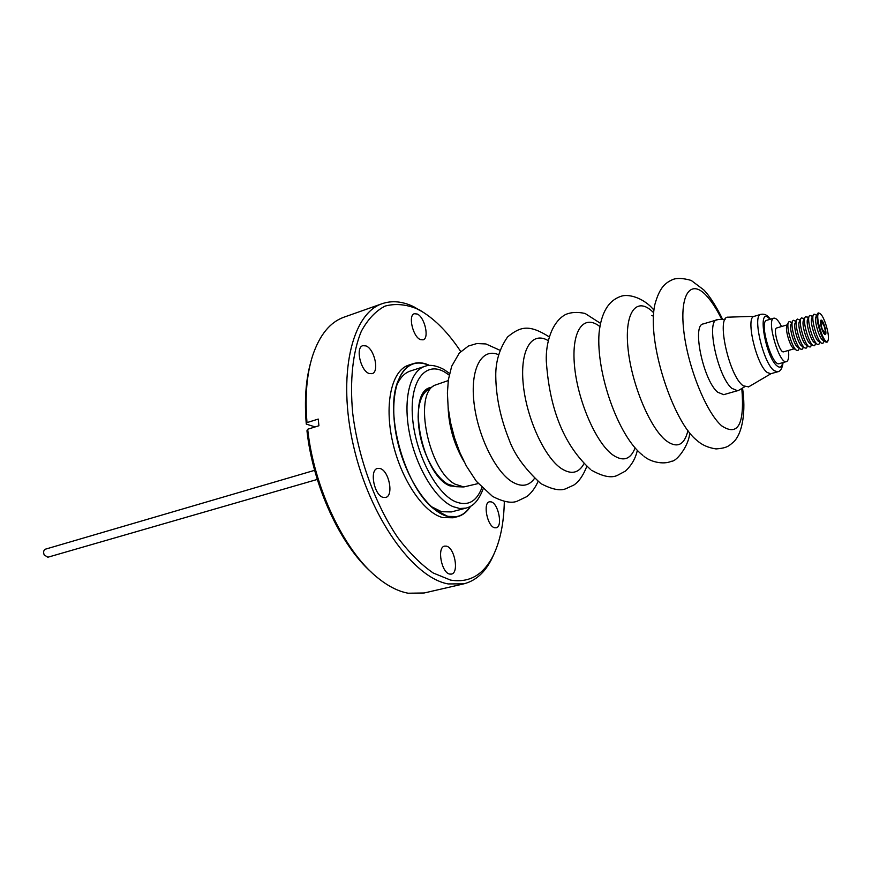 <?xml version="1.0" encoding="UTF-8"?>
<svg xmlns="http://www.w3.org/2000/svg" width="872" height="872" viewBox="0 0 872 872"><rect width="100%" height="100%" fill="white"/><g stroke="black" fill="none" stroke-linecap="round" stroke-linejoin="round"><path stroke-width="1.31" d="M314.65 470.324L45.497 549.153C43.578 550.167 43.142 552.096 44.2 554.963L47.851 557.23L317.299 479.437M820.944 320.198C822.972 318.825 827.517 333.812 825.315 334.597L824.836 334.586C821.653 330.39 820.279 325.67 820.716 320.416L820.944 320.198M827.354 341.334C823.495 344.331 814.503 314.716 818.906 313.451L820.236 313.757C824.313 316.242 830.111 336.189 828.008 340.472L827.354 341.334M819.626 313.222L820.236 313.757L818.23 312.895L817.696 313.408C814.786 316.939 821.697 340.701 826.046 342.129L827.103 342.162L827.997 340.494M817.5 313.811L816.105 316.612C813.707 319.555 819.386 339.088 822.983 340.276L825.664 341.889M816.083 314.999L814.045 314.138L813.5 314.661C810.589 318.236 817.456 341.868 821.838 343.317L822.906 343.361L823.833 341.65M813.303 315.065L811.919 317.866C809.51 320.831 815.157 340.254 818.786 341.464L821.446 343.088M811.952 316.253L809.881 315.37L809.325 315.915C806.393 319.523 813.227 343.023 817.631 344.505L818.732 344.549L819.669 342.805M809.118 316.318L807.745 319.098C805.325 322.106 810.949 341.421 814.601 342.663L817.249 344.266M807.832 317.506L805.717 316.601L805.15 317.157C802.218 320.809 809.02 344.189 813.445 345.694L814.568 345.737L815.516 343.96M804.943 317.572L803.581 320.34C801.161 323.37 806.753 342.587 810.415 343.841L813.053 345.454M803.722 318.749L801.575 317.833L800.987 318.4C798.054 322.084 804.812 345.334 809.271 346.871L810.404 346.925L811.385 345.116M800.79 318.814L799.428 321.572C797.008 324.635 802.556 343.742 806.251 345.029L808.878 346.631M799.624 319.991L797.444 319.054L796.845 319.643C793.902 323.359 800.616 346.489 805.107 348.048L806.262 348.102L807.265 346.26M796.637 320.057L795.297 322.803C792.855 325.899 798.381 344.909 802.098 346.206L804.703 347.808M795.547 321.234L793.324 320.275L792.713 320.874C789.76 324.635 796.441 347.634 800.954 349.225L802.142 349.28L803.156 347.405M792.506 321.299L791.166 324.035C788.724 327.153 794.229 346.064 797.956 347.383L800.551 348.974M791.471 322.466L789.215 321.495L788.582 322.106C785.628 325.91 792.277 348.778 796.812 350.391L798.022 350.457L799.057 348.538M788.375 322.542L787.056 325.256C784.604 328.406 790.076 347.209 793.825 348.56L796.409 350.141M776.865 327.927L776.614 328.003C772.581 329.136 779.841 353.596 783.677 351.819L783.841 351.754M766.837 320.286L766.466 320.395C758.956 322.291 772.167 366.959 779.252 363.657L786.806 361.477C788.539 360.3 789.106 356.615 788.484 350.435M781.53 326.531C778.533 320.602 775.96 317.811 773.824 318.182L773.649 318.247C766.237 320.111 779.47 364.899 786.457 361.629M748.645 386.852L743.293 385.838C729.014 376.508 715.759 315.784 728.153 317.179L728.382 317.168M767.229 372.508C756.362 364.932 745.277 317.201 754.117 316.362L760.831 314.345C752.089 315.141 763.229 362.97 774.009 370.6L777.541 371.832L770.804 373.728L767.229 372.508M433.82 385.718L427.738 389.871C421.623 394.177 418.418 403.104 418.124 416.685C418.484 435.575 423.585 453.091 433.406 469.223C437.886 476.123 442.573 481.05 447.456 484.015L455.903 486.696L463.25 486.947M448.252 380.563L434.267 385.413C413.295 395.67 428.817 470.76 455.01 484.145L463.795 486.958L478.205 483.557M498.446 354.675C482.227 347.579 470.477 367.657 473.79 400.684C476.897 433.613 494.707 471.011 511.864 481.66C521.282 487.339 528.803 486.282 534.449 478.499M718.038 319.566L703.137 323.948C691.725 325.18 703.355 380.465 717.656 392.204L723.706 394.667L738.617 390.373M717.024 319.719C705.851 320.874 717.645 376.41 731.739 388.28L737.69 390.787M483.132 488.887C477.333 504.158 470.673 506.85 466.019 508.114L459.729 508.518L452.928 506.599C435.368 499.057 416.108 467.152 409.513 433.406C402.81 399.638 409.927 370.883 424.806 366.371L410.352 371.014C404.445 372.965 399.812 377.958 396.466 386.002M431.564 506.741L441.581 511.722L451.336 511.94L466.019 508.114M457.756 516.595L453.124 517.783L442.736 517.576C423.411 512.725 400.706 479.044 392.465 441.232C384.072 403.431 391.855 370.219 408.728 365.117L413.274 363.646C396.466 368.714 388.759 401.97 397.185 439.848C405.458 477.714 428.13 511.483 447.401 516.366L457.756 516.595C462.923 515.199 467.218 511.744 470.651 506.218M428.239 364.812C422.92 362.567 417.928 362.174 413.274 363.646M429.384 365.499L428.261 365.008C414.996 359.776 405 364.932 398.275 380.475C383.473 413.274 405.981 490.685 436.065 510.436L447.38 516.159C456.961 518.491 464.613 515.232 470.357 506.392M824.051 325.714C825.304 329.681 825.533 332.079 824.738 332.93L822.209 329.104C820.955 325.125 820.726 322.716 821.522 321.877L824.051 325.714M383.32 497.422C374.284 495.721 369.15 469.943 377.511 468.428L379.996 468.493C389.021 470.499 393.991 495.917 385.631 497.454L383.32 497.422M369.096 373.499C360.572 370.873 355.275 347.383 362.796 345.683L365.935 345.901C374.448 348.8 379.582 371.963 372.061 373.674L369.096 373.499M420.402 339.59C412.903 336.886 407.856 315.184 414.363 313.735L417.187 314.018C424.686 316.95 429.591 338.358 423.084 339.84L420.402 339.59M494.642 527.767C487.339 526.448 482.641 502.795 489.465 501.803L491.143 501.858C498.424 503.417 503.002 526.775 496.19 527.8L494.642 527.767M449.832 574.092C441.515 573.078 436.698 547.235 444.589 546.123L446.322 546.134C454.628 547.431 459.315 572.937 451.423 574.092L449.832 574.092M504.321 501.356C503.907 523.026 500.223 541.087 493.247 555.529C483.48 574.964 469.267 583.15 450.584 580.098L433.199 572.991C421.132 564.674 409.317 552.848 397.73 537.512C375.178 504.332 358.109 457.386 352.68 413.023C349.672 380.268 352.833 351.732 361.291 331.338C367.799 319.326 375.723 310.912 385.075 306.094C394.994 303.412 405.469 304.241 416.511 308.601L422.353 311.751C435.989 320.198 448.786 333.464 460.743 351.536M494.141 553.655L491.873 558.636C485.017 572.446 475.643 580.85 463.773 583.848L448.208 583.935C413.306 577.885 369.826 517.39 353.585 446.322C337.05 375.265 351.787 313.408 382.296 303.641C392.062 300.36 402.483 301.352 413.546 306.628L424.119 312.852M463.773 583.848L424.173 592.982L408.161 593.222C398.057 591.38 387.637 586.017 376.889 577.144C344.015 550.614 313.931 487.568 307.674 429.253L318.923 425.743L318.236 419.072L306.998 422.604C304.851 396.64 306.704 374.404 312.558 355.896C319.534 335.066 330.008 322.16 343.971 317.179L382.296 303.641M371.418 572.261C340.44 545.142 312.895 485.671 306.955 430.724L307.674 429.253M315.13 426.931L306.279 424.097C304.339 400.706 305.756 380.323 310.552 362.948M306.279 424.097L306.998 422.604M782.674 362.698C781.89 367.145 780.037 368.246 777.137 365.989C765.463 357.182 756.918 306.159 768.995 318.226L770.052 319.305M448.11 407.06C448.808 426.452 454.072 444.524 463.871 461.277M548.128 340.581C531.92 330.87 519.886 349.661 523.178 383.615C526.252 417.448 544.324 457.201 561.296 468.515C571.182 474.848 578.736 473.256 583.946 463.751M599.816 326.52C583.619 313.658 571.225 330.662 574.485 365.564C577.515 400.292 595.903 442.791 612.667 454.846C623.066 461.964 630.543 459.642 635.11 447.892M653.717 312.808L652.834 311.947C636.843 296.306 624.483 311.587 627.905 347.285C631.077 382.786 649.705 427.825 666.088 440.643C677.075 448.666 684.367 445.309 687.954 430.561M721.744 319.457C716.588 308.917 711.345 300.84 705.993 295.216C690.722 278.942 679.604 294.038 683.713 330.292C687.583 366.349 706.113 412.478 721.7 425.852C738.05 436.709 744.753 424.25 741.81 388.476M460.318 486.849L449.974 485.889C421.296 475.273 405.611 390.089 431.389 387.375M449.189 375.091L444.818 372.148C425.689 360.703 409.753 380.541 412.467 416.62C414.898 452.557 435.858 493.421 455.446 501.716C467.686 506.49 476.504 501.803 481.922 487.666M783.677 351.819L794.218 348.8M770.477 319.185L768.21 316.645C766.107 314.563 763.643 313.8 760.831 314.345M754.411 316.285L728.153 317.179M538.024 481.497C535.386 487.601 531.724 492.615 527.026 496.506L516.867 501.346C511.112 503.449 502.991 501.792 492.495 496.375L476.417 481.377L466.367 466.04L459.849 452.492L454.508 437.82L450.552 422.604L448.154 407.475L447.401 393.032L448.372 379.734L451.685 366.251L459.293 353.073L468.373 346.053L476.875 343.535L485.922 343.95L499.852 350.228M540.52 483.295C524.672 468.722 514.153 454.083 508.976 439.357C500.408 417.841 496.005 396.716 495.765 375.985C495.579 361.586 499.525 348.582 507.58 336.963C520.431 326.422 529.064 324.177 549.077 336.788M590.715 469.627C558.603 440.447 548.88 398.417 546.286 361.03C545.632 342.402 552.161 321.474 565.764 314.421C571.138 312.165 577.58 311.849 585.079 313.451L600.394 323.283M642.838 455.348C618.499 436.905 595.925 372.944 599.075 333.006C601.2 312.492 608.645 300.219 621.431 296.164C626.892 294.289 639.22 296.044 650.327 306.181L653.989 310.083M742.53 388.04C745.952 410.952 742.726 432.719 733.941 441.635C729.025 445.647 727.989 447.979 716.021 448.927C708.042 447.696 701.709 444.862 697.022 440.425C674.012 423.487 646.272 342.423 654.883 304.448C659.832 286.605 665.674 282.844 672.737 279.52C677.108 277.852 683.267 278.157 691.213 280.435L703.759 289.886C711.247 297.516 719.378 312.274 722.583 319.435M725.112 319.37L717.798 319.577M418.124 416.685C418.495 435.575 423.585 453.091 433.406 469.223M449.56 373.423L443.772 369.368C435.891 365.368 429.569 364.365 424.806 366.371M824.738 332.93L823.604 333.257M422.353 311.751L419.53 309.865M493.247 555.529L491.873 558.636M821.522 321.877L820.389 322.204M432.043 507.166L436.065 510.436M396.629 385.391L398.275 380.475M744.71 386.754L738.421 390.493M653.488 316.253L651.853 315.457L653.499 315.915M643.907 456.176C649.596 461.506 662.971 465.125 671.473 461.255C677.043 461.55 689.523 444.349 689.654 432.719M591.685 470.313C602.824 476.57 611.381 478.27 617.343 475.404L625.333 471.153C631.579 465.354 635.579 458.41 637.334 450.323M541.392 483.873C552.216 489.475 560.38 491.089 565.863 488.712L573.852 485.05C578.932 481.671 583.248 475.469 586.78 466.444M771.088 373.641L748.449 386.961M783.089 362.578C782.304 368.333 780.451 371.418 777.541 371.832M766.652 320.329L773.824 318.182M776.734 327.948L787.253 324.842M791.787 322.76L790.839 321.899M799.166 348.124L798.828 349.367M795.907 321.561L794.915 320.667M803.286 346.936L802.927 348.211M800.027 320.362L799.003 319.435M807.407 345.737L807.036 347.067M804.169 319.152L803.101 318.204M811.549 344.538L811.167 345.912M808.322 317.942L807.221 316.961M815.702 343.328L815.298 344.745M812.475 316.732L811.342 315.719M819.865 342.118L819.451 343.59M816.65 315.511L815.484 314.465M824.04 340.908L823.604 342.423M828.008 340.472L827.779 341.246"/></g></svg>
